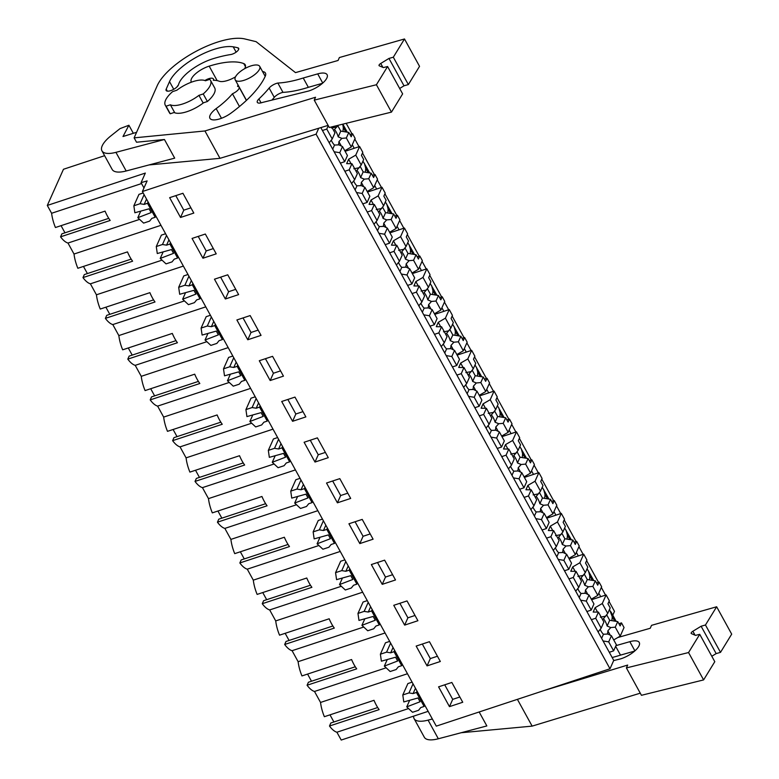 <?xml version="1.0" encoding="UTF-8"?>
<svg xmlns="http://www.w3.org/2000/svg" width="779" height="779" viewBox="0 0 779 779"><rect width="100%" height="100%" fill="white"/><g stroke="black" fill="none" stroke-linecap="round" stroke-linejoin="round"><path stroke-width="1.17" d="M320.841 127.6L613.745 660.388L609.996 668.771L316.099 134.163L318.747 128.233M316.099 134.163L142.382 191.527L436.279 726.135L609.996 668.771M407.475 673.738L320.539 702.444A23.828 9.806 71.7 0 0 324.366 716.699L373.998 700.311A23.828 9.806 -108.3 0 0 379.12 709.62L329.488 726.018A23.828 9.806 71.7 0 0 336.908 732.231L341.212 740.05L428.148 711.344M609.022 601.417L614.485 611.369L612.781 615.176M449.464 706.641L438.577 686.844L451.849 682.462L462.736 702.259L449.464 706.641L452.716 699.357L459.844 697.001M247.761 339.761L236.884 319.955L250.156 315.573L261.043 335.369L247.761 339.761L251.023 332.467L258.151 330.111M227.75 274.812L238.627 294.608L225.355 298.99L214.468 279.194L227.75 274.812M384.622 560.159L395.508 579.966L382.226 584.347L371.349 564.551L384.622 560.159M359.82 543.586L348.934 523.78L362.216 519.398L373.092 539.195L359.82 543.586L363.072 536.293L370.2 533.936M429.443 641.692L440.33 661.498L427.048 665.879L416.161 646.073L429.443 641.692M407.027 600.93L417.914 620.727L404.642 625.109L393.755 605.312L407.027 600.93M292.583 421.293L281.706 401.487L294.978 397.105L305.865 416.901L292.583 421.293L295.845 414L302.973 411.643M272.572 356.334L283.449 376.14L270.177 380.522L259.29 360.726L272.572 356.334M337.404 502.815L326.528 483.019L339.8 478.637L350.686 498.433L337.404 502.815L340.666 495.532L347.794 493.175M317.394 437.866L328.271 457.672L314.998 462.054L304.112 442.258L317.394 437.866M205.335 234.041L216.221 253.847L202.939 258.229L192.062 238.432L205.335 234.041M182.929 193.28L193.805 213.076L180.533 217.468L169.647 197.662L182.929 193.28M142.382 191.527L147.114 180.923L141.057 182.656L143.969 187.963M336.908 732.231L408.556 708.569M329.488 726.018L330.832 723L377.698 707.527M333.909 721.987L329.984 714.84M320.539 702.444L314.502 691.46L386.15 667.807M104.61 155.683L63.469 169.267L47.305 205.442L51.609 213.271A23.828 9.806 71.7 0 0 55.436 227.517L105.068 211.128A23.828 9.806 -108.3 0 0 110.19 220.447L60.558 236.835A23.828 9.806 71.7 0 0 67.977 243.048L74.015 254.032A23.828 9.806 71.7 0 0 77.851 268.278L127.483 251.89A23.828 9.806 -108.3 0 0 132.605 261.208L82.973 277.597A23.828 9.806 71.7 0 0 90.393 283.819L96.43 294.793A23.828 9.806 71.7 0 0 100.257 309.049L149.889 292.661A23.828 9.806 -108.3 0 0 155.011 301.979L105.379 318.368A23.828 9.806 71.7 0 0 112.799 324.58L118.836 335.564A23.828 9.806 71.7 0 0 122.673 349.81L172.305 333.422A23.828 9.806 -108.3 0 0 177.427 342.741L127.795 359.129A23.828 9.806 71.7 0 0 135.215 365.341L141.252 376.325A23.828 9.806 71.7 0 0 145.079 390.581L194.711 374.183A23.828 9.806 -108.3 0 0 199.833 383.502L150.201 399.89A23.828 9.806 71.7 0 0 157.621 406.112L163.658 417.096A23.828 9.806 71.7 0 0 167.495 431.342L217.127 414.954A23.828 9.806 -108.3 0 0 222.249 424.273L172.617 440.661A23.828 9.806 71.7 0 0 180.037 446.873L186.074 457.857A23.828 9.806 71.7 0 0 189.901 472.103L239.533 455.715A23.828 9.806 -108.3 0 0 244.655 465.034L195.023 481.422A23.828 9.806 71.7 0 0 202.443 487.635L208.48 498.618A23.828 9.806 71.7 0 0 212.316 512.874L261.948 496.486A23.828 9.806 -108.3 0 0 267.07 505.795L217.438 522.193A23.828 9.806 71.7 0 0 224.858 528.405L230.896 539.389A23.828 9.806 71.7 0 0 234.722 553.635L284.354 537.247A23.828 9.806 -108.3 0 0 289.476 546.566L239.844 562.954A23.828 9.806 71.7 0 0 247.264 569.167L253.302 580.151A23.828 9.806 71.7 0 0 257.138 594.406L306.77 578.008A23.828 9.806 -108.3 0 0 311.892 587.327L262.26 603.715A23.828 9.806 71.7 0 0 269.68 609.938L275.717 620.921A23.828 9.806 71.7 0 0 279.544 635.167L329.176 618.779A23.828 9.806 -108.3 0 0 334.298 628.098L284.666 644.486A23.828 9.806 71.7 0 0 292.086 650.699L298.123 661.683A23.828 9.806 71.7 0 0 301.95 675.929L351.592 659.54A23.828 9.806 -108.3 0 0 356.714 668.859L307.082 685.247A23.828 9.806 71.7 0 0 314.502 691.46M307.082 685.247L308.426 682.238L355.292 666.766M311.493 681.226L307.569 674.078M284.666 644.486L286.01 641.468L332.876 625.995M289.087 640.455L285.163 633.317M262.26 603.715L263.604 600.706L310.47 585.233M266.671 599.694L262.747 592.546M239.844 562.954L241.188 559.945L288.055 544.463M244.265 558.923L240.341 551.785M217.438 522.193L218.782 519.174L265.649 503.701M221.849 518.162L217.925 511.014M195.023 481.422L196.366 478.413L243.233 462.94M199.443 477.4L195.519 470.253M172.617 440.661L173.96 437.652L220.827 422.169M177.028 436.63L173.104 429.492M150.201 399.89L151.545 396.881L198.411 381.408M154.622 395.868L150.698 388.721M127.795 359.129L129.139 356.12L176.005 340.637M132.206 355.107L128.282 347.96M105.379 318.368L106.723 315.349L153.59 299.876M109.8 314.336L105.876 307.189M82.973 277.597L84.317 274.588L131.184 259.115M87.394 273.575L83.46 266.428M60.558 236.835L61.901 233.827L108.768 218.344M64.978 232.804L61.054 225.667M605.546 595.107L601.339 587.444M598.506 582.303L586.606 560.656M583.14 554.346L578.924 546.683M576.1 541.532L564.2 519.895M560.724 513.575L556.518 505.912M553.684 500.77L541.785 479.124M538.318 472.814L534.102 465.151M531.278 459.999L519.379 438.363M515.912 432.053L511.696 424.38M508.862 419.238L496.963 397.592M493.497 391.282L489.28 383.619M486.456 378.477L474.557 356.831M471.091 350.521L466.874 342.857M464.041 337.706L452.141 316.07M448.675 309.76L444.458 302.086M441.635 296.945L429.735 275.299M426.269 268.989L422.052 261.325M419.219 256.174L407.32 234.537M403.853 228.228L399.637 220.554M396.813 215.413L384.914 193.767M381.447 187.457L377.231 179.793M374.397 174.652L362.498 153.005M359.031 146.695L354.815 139.032M351.991 133.881L346.188 123.325M342.906 131.466L342.926 131.427A25.999 10.702 71.7 0 0 343.276 127.425L342.711 124.182M352.264 144.738L354.221 148.283M362.848 161.35A11.471 4.304 151.2 0 1 363.209 161.565L369.665 172.938M365.322 172.237L365.332 172.198A25.999 10.702 71.7 0 0 365.692 168.186L364.397 163.356M374.68 185.499L376.627 189.054M385.264 202.121A11.471 4.304 151.2 0 1 385.624 202.336L392.071 213.709M387.728 212.998L387.747 212.959A25.999 10.702 71.7 0 0 388.098 208.947L386.803 204.117M397.086 226.27L399.043 229.815M407.67 242.882A11.471 4.304 151.2 0 1 408.03 243.097L414.486 254.47M410.144 253.759L410.153 253.73A25.999 10.702 71.7 0 0 410.514 249.718L409.218 244.888M419.501 267.031L421.449 270.576M430.086 283.653A11.471 4.304 151.2 0 1 430.436 283.858L436.892 295.241M432.549 294.53L432.569 294.491A25.999 10.702 71.7 0 0 432.92 290.479L431.624 285.65M441.907 307.802L443.864 311.347M452.492 324.415A11.471 4.304 151.2 0 1 452.852 324.629L459.308 336.002M454.965 335.291L454.975 335.252A25.999 10.702 71.7 0 0 455.335 331.241L454.04 326.411M464.323 348.564L466.27 352.108M474.908 365.176A11.471 4.304 151.2 0 1 475.258 365.39L481.714 376.763M477.371 376.062L477.391 376.023A25.999 10.702 71.7 0 0 477.741 372.011L476.446 367.182M486.729 389.325L488.686 392.879M497.314 405.947A11.471 4.304 151.2 0 1 497.674 406.161L504.13 417.534M499.787 416.823L499.797 416.784A25.999 10.702 71.7 0 0 500.157 412.773L498.862 407.943M509.145 430.096L511.092 433.64M519.729 446.708A11.471 4.304 151.2 0 1 520.08 446.922L526.536 458.295M522.193 457.585L522.212 457.555A25.999 10.702 71.7 0 0 522.563 453.544L521.268 448.704M531.551 470.857L533.508 474.401M542.135 487.479A11.471 4.304 151.2 0 1 542.496 487.683L548.952 499.066M544.609 498.356L544.618 498.317A25.999 10.702 71.7 0 0 544.979 494.305L543.684 489.475M553.966 511.628L555.914 515.172M564.541 528.24A11.471 4.304 151.2 0 1 564.902 528.454L571.358 539.828M567.015 539.117L567.034 539.078A25.999 10.702 71.7 0 0 567.385 535.066L566.09 530.236M576.372 552.389L578.33 555.933M586.957 569.001A11.471 4.304 151.2 0 1 587.317 569.215L593.773 580.589M589.43 579.888L589.44 579.849A25.999 10.702 71.7 0 0 589.8 575.837L588.505 571.007M598.788 593.15L600.736 596.704M609.363 609.772A11.471 4.304 151.2 0 1 609.723 609.986L609.197 610.161M611.836 620.649L611.856 620.61A25.999 10.702 71.7 0 0 612.206 616.598L609.723 609.986M452.716 699.357L444.721 684.809M409.676 700.302L406.735 706.874L412.549 712.279L418.547 710.302L420.767 707.556L424.117 706.446L416.434 692.473L417.038 691.129M424.117 706.446L424.721 705.102M412.101 682.161L407.884 683.553L402.792 694.956L408.985 692.911L413.084 693.573L415.46 688.256M413.084 693.573L416.434 692.473M406.735 706.874L420.076 701.752L417.992 697.974L403.795 701.937L402.792 694.956M408.985 692.911L413.036 683.855M47.305 205.442L145.332 173.074L141.057 182.656M51.609 213.271L141.554 183.562M139.626 219.386L67.977 243.048M143.17 192.978L138.964 194.37L133.861 205.773L134.864 212.764L149.071 208.801L151.145 212.579L137.805 217.701L143.618 223.106L149.617 221.119L151.837 218.373L155.187 217.263L147.504 203.29L148.107 201.946M133.861 205.773L140.054 203.728L144.154 204.4L146.53 199.083M144.154 204.4L147.504 203.29M155.187 217.263L155.79 215.919M244.294 80.218A13.983 5.239 151.2 0 1 235.219 79.847A13.983 5.239 151.2 0 1 250.643 66.011A13.983 5.239 151.2 0 1 259.719 66.381A13.983 5.239 151.2 0 1 244.294 80.218M165.294 105.214A25.804 9.679 -28.8 0 1 172.597 91.63L176.882 90.208A21.861 8.199 151.2 0 1 192.88 81.668A21.861 8.199 151.2 0 1 205.452 80.773L209.736 79.361A25.804 9.679 -28.8 0 1 210.525 80.344L214.692 87.92A25.804 9.679 -28.8 0 1 207.389 101.513L203.105 102.925L198.937 95.35A21.861 8.199 151.2 0 1 170.367 104.785L174.535 112.361L170.25 113.773L166.083 106.207A25.804 9.679 -28.8 0 1 165.294 105.214L169.462 112.789A25.804 9.679 -28.8 0 0 170.25 113.773M74.015 254.032L160.961 225.326M140.746 211.119L137.805 217.701M140.054 203.728L144.105 194.672M180.533 217.468L183.786 210.174L190.923 207.818M183.786 210.174L175.791 195.636M170.367 104.785L166.083 106.207M198.937 95.35L203.222 93.938A25.804 9.679 -28.8 0 0 210.525 80.344M207.389 101.513L203.222 93.938M586.782 569.391L587.317 569.215M292.086 650.699L363.735 627.037M298.123 661.683L385.06 632.976M389.695 641.39L385.478 642.782L380.386 654.194L381.389 661.176L395.586 657.213L397.66 660.991L384.329 666.113L390.143 671.517L396.141 669.541L398.361 666.785L401.711 665.685L402.305 664.341M401.711 665.685L394.018 651.702L394.622 650.358M427.048 665.879L430.31 658.586L437.438 656.239M430.31 658.586L422.315 644.048M387.26 659.531L384.329 666.113M390.62 643.084L386.579 652.15L380.386 654.194M386.579 652.15L390.668 652.812L393.044 647.495M390.668 652.812L394.018 651.702M564.376 528.629L564.902 528.454M269.68 609.938L341.329 586.275M275.717 620.921L362.654 592.206M367.279 600.628L363.072 602.021L357.97 613.424L358.973 620.415L373.17 616.452L375.254 620.23L361.914 625.342L367.727 630.756L373.725 628.77L375.945 626.024L379.295 624.914L379.899 623.57M379.295 624.914L371.612 610.94L372.216 609.597M404.642 625.109L407.894 617.825L415.022 615.468M407.894 617.825L399.9 603.287M364.854 618.769L361.914 625.342M368.214 602.323L364.163 611.379L357.97 613.424M364.163 611.379L368.263 612.041L370.638 606.734M368.263 612.041L371.612 610.94M541.96 487.858L542.496 487.683M247.264 569.167L318.913 545.504M253.302 580.151L340.238 551.444M344.873 559.867L340.657 561.25L335.564 572.662L336.567 579.644L350.764 575.681L352.838 579.459L339.508 584.581L345.321 589.985L351.319 588.009L353.539 585.253L356.889 584.153L357.483 582.809M356.889 584.153L349.206 570.17L349.8 568.836M382.226 584.347L385.488 577.064L392.616 574.707M385.488 577.064L377.494 562.516M342.439 578.008L339.508 584.581M345.798 561.552L341.757 570.617L335.564 572.662M341.757 570.617L345.847 571.28L348.223 565.963M345.847 571.28L349.206 570.17M519.554 447.097L520.08 446.922M224.858 528.405L296.507 504.743M230.896 539.389L317.832 510.683M322.457 519.096L318.251 520.489L313.148 531.891L314.151 538.883L328.358 534.92L330.432 538.698L317.092 543.82L322.905 549.224L328.904 547.238L331.124 544.492L334.473 543.382L335.077 542.038M334.473 543.382L326.791 529.408L327.394 528.065M363.072 536.293L355.078 521.755M320.033 537.237L317.092 543.82M323.392 520.791L319.341 529.847L313.148 531.891M319.341 529.847L323.441 530.518L325.817 525.202M323.441 530.518L326.791 529.408M497.138 406.336L497.674 406.161M202.443 487.635L274.091 463.982M208.48 498.618L295.416 469.912M300.051 478.335L295.835 479.728L290.742 491.13L291.745 498.112L305.943 494.149L308.017 497.927L294.686 503.049L300.499 508.453L306.498 506.477L308.718 503.731L312.067 502.621L312.661 501.277M312.067 502.621L304.385 488.647L304.978 487.303M340.666 495.532L332.672 480.984M297.617 496.476L294.686 503.049M300.976 480.03L296.935 489.085L290.742 491.13M296.935 489.085L301.025 489.748L303.401 484.431M301.025 489.748L304.385 488.647M474.732 365.565L475.258 365.39M180.037 446.873L251.685 423.211M186.074 457.857L273.01 429.151M277.636 437.564L273.429 438.957L268.327 450.369L269.33 457.351L283.537 453.388L285.611 457.166L272.27 462.288L278.084 467.692L284.082 465.715L286.302 462.96L289.652 461.859L290.255 460.516M289.652 461.859L281.969 447.876L282.573 446.533M314.998 462.054L318.251 454.761L325.379 452.414M318.251 454.761L310.256 440.223M275.211 455.715L272.27 462.288M278.57 439.259L274.52 448.324L268.327 450.369M274.52 448.324L278.619 448.986L280.995 443.67M278.619 448.986L281.969 447.876M452.317 324.804L452.852 324.629M157.621 406.112L229.269 382.45M163.658 417.096L250.604 388.38M255.23 396.803L251.013 398.196L245.921 409.598L246.924 416.59L261.121 412.627L263.195 416.405L249.864 421.517L255.678 426.931L261.676 424.945L263.896 422.199L267.246 421.088L267.84 419.745M267.246 421.088L259.563 407.115L260.157 405.771M295.845 414L287.85 399.461M252.805 414.944L249.864 421.517M256.155 398.497L252.114 407.553L245.921 409.598M252.114 407.553L256.203 408.225L258.579 402.909M256.203 408.225L259.563 407.115M429.911 284.033L430.436 283.858M135.215 365.341L206.863 341.689M141.252 376.325L228.189 347.619M232.814 356.042L228.607 357.425L223.505 368.837L224.508 375.819L238.715 371.856L240.789 375.634L227.449 380.756L233.262 386.16L239.26 384.183L241.48 381.428L244.83 380.327L245.434 378.983M244.83 380.327L237.147 366.354L237.751 365.01M270.177 380.522L273.429 373.238L280.567 370.882M273.429 373.238L265.435 358.691M230.389 374.183L227.449 380.756M233.749 357.736L229.698 366.792L223.505 368.837M229.698 366.792L233.797 367.454L236.173 362.138M233.797 367.454L237.147 366.354M407.495 243.272L408.03 243.097M112.799 324.58L184.448 300.918M118.836 335.564L205.783 306.858M210.408 315.271L206.192 316.663L201.099 328.076L202.102 335.058L216.299 331.094L218.373 334.873L205.043 339.995L210.856 345.399L216.854 343.412L219.074 340.666L222.424 339.556L223.018 338.222M222.424 339.556L214.741 325.583L215.335 324.239M251.023 332.467L243.029 317.929M207.983 333.412L205.043 339.995M211.343 316.965L207.292 326.021L201.099 328.076M207.292 326.021L211.391 326.693L213.758 321.376M211.391 326.693L214.741 325.583M385.089 202.511L385.624 202.336M90.393 283.819L162.042 260.157M96.43 294.793L183.367 266.087M187.992 274.51L183.786 275.902L178.683 287.305L179.686 294.287L193.893 290.333L195.967 294.102L182.627 299.224L188.44 304.638L194.438 302.651L196.659 299.905L200.008 298.795L200.612 297.451M200.008 298.795L192.325 284.822L192.929 283.478M225.355 298.99L228.607 291.706L235.745 289.35M228.607 291.706L220.613 277.158M185.568 292.651L182.627 299.224M188.927 276.204L184.876 285.26L178.683 287.305M184.876 285.26L188.976 285.922L191.352 280.606M188.976 285.922L192.325 284.822M362.673 161.74L363.209 161.565M165.586 233.739L161.37 235.131L156.277 246.544L157.28 253.526L171.477 249.562L173.551 253.341L160.221 258.462L166.034 263.867L172.032 261.89L174.253 259.134L177.602 258.034L178.196 256.69M177.602 258.034L169.919 244.051L170.513 242.707M202.939 258.229L206.201 250.935L213.329 248.589M206.201 250.935L198.207 236.397M163.162 251.89L160.221 258.462M166.521 235.433L162.47 244.499L156.277 246.544M162.47 244.499L166.57 245.161L168.936 239.844M166.57 245.161L169.919 244.051M613.725 639.91L620.201 636.141L624.047 627.533L621.486 622.879L620.123 625.936L617.737 621.613L609.694 620.298L607.123 626.034A9.436 3.885 71.7 0 0 605.264 621.379A9.436 3.885 71.7 0 0 603.423 618.74L607.727 613.443L602.274 603.53L606.12 594.922L591.621 599.713M609.694 620.298L606.714 614.884M607.123 626.034L610.785 627.553L615.264 627.163L617.737 621.613M607.727 613.443L610.2 607.902L607.951 603.803L609.324 600.745L606.12 594.922M600.181 629.364A9.436 3.885 71.7 0 0 600.979 630.971A9.436 3.885 71.7 0 0 603.462 634.242L601.622 638.352M605.819 616.15L600.346 617.172M610.785 627.553L607.844 630.815A9.436 3.885 71.7 0 1 607.201 634.106M611.427 635.742L608.691 641.877L613.628 650.855L616.364 644.73L611.427 635.742L607.883 634.038L603.462 634.242M610.239 635.167L607.844 630.815M620.201 636.141L615.264 627.163M618.906 623.726L621.486 622.879M597.561 612.109L595.127 607.688L602.274 603.53M595.127 607.688L593.179 612.06L598.438 612.109L603.891 622.031L601.154 628.166L598.106 631.944M608.691 641.877L603.063 640.951M613.628 650.855L609.295 652.286M598.438 612.109L595.701 618.244L591.358 619.675M595.701 618.244L601.154 628.166M591.31 599.148L597.795 595.38L601.641 586.772L599.08 582.108L597.707 585.175L595.331 580.842L587.278 579.537L584.717 585.263A9.436 3.885 71.7 0 0 582.848 580.618A9.436 3.885 71.7 0 0 581.007 577.979L585.311 572.682L579.858 562.769L583.705 554.161L569.206 558.942M587.278 579.537L584.299 574.123M584.717 585.263L588.369 586.791L592.848 586.392L595.331 580.842M585.311 572.682L587.794 567.131L585.545 563.042L586.908 559.984L583.705 554.161M577.775 588.603A9.436 3.885 71.7 0 0 578.563 590.209A9.436 3.885 71.7 0 0 581.046 593.481L579.216 597.581M583.403 575.389L577.93 576.402M588.369 586.791L585.428 590.044A9.436 3.885 71.7 0 1 584.786 593.335M589.021 594.981L586.275 601.106L591.222 610.093L593.958 603.959L589.021 594.981L585.477 593.277L581.046 593.481M587.824 594.406L585.428 590.044M597.795 595.38L592.848 586.392M596.49 582.965L599.08 582.108M575.145 571.338L572.721 566.917L579.858 562.769M572.721 566.917L570.764 571.289L576.032 571.348L581.485 581.261L578.739 587.395L575.691 591.183M586.275 601.106L580.647 600.19M591.222 610.093L586.879 611.525M576.032 571.348L573.286 577.482L568.952 578.914M573.286 577.482L578.739 587.395M568.904 558.377L575.379 554.619L579.225 546.001L576.664 541.347L575.301 544.404L572.925 540.081L564.872 538.766L562.302 544.502A9.436 3.885 71.7 0 0 560.442 539.857A9.436 3.885 71.7 0 0 558.601 537.218L562.905 531.921L557.452 521.998L561.299 513.39L546.8 518.181M564.872 538.766L561.893 533.352M562.302 544.502L565.963 546.021L570.442 545.631L572.925 540.081M562.905 531.921L565.379 526.37L563.129 522.281L564.502 519.213L561.299 513.39M555.359 547.832A9.436 3.885 71.7 0 0 556.157 549.438A9.436 3.885 71.7 0 0 558.64 552.71L556.8 556.819M560.997 534.618L555.524 535.64M565.963 546.021L563.022 549.283A9.436 3.885 71.7 0 1 562.38 552.574M566.606 554.21L563.869 560.344L568.806 569.332L571.543 563.198L566.606 554.21L563.061 552.506L558.64 552.71M565.418 553.635L563.022 549.283M575.379 554.619L570.442 545.631M574.084 542.194L576.664 541.347M552.739 530.577L550.305 526.156L557.452 521.998M550.305 526.156L548.358 530.528L553.616 530.587L559.069 540.499L556.333 546.634L553.285 550.412M563.869 560.344L558.241 559.429M568.806 569.332L564.473 570.764M553.616 530.587L550.88 536.712L546.537 538.153M550.88 536.712L556.333 546.634M546.488 517.616L552.973 513.848L556.819 505.24L554.259 500.576L552.886 503.643L550.51 499.32L542.457 498.005L539.896 503.74A9.436 3.885 71.7 0 0 538.026 499.086A9.436 3.885 71.7 0 0 536.186 496.447L540.49 491.15L535.037 481.237L538.883 472.629L524.384 477.41M542.457 498.005L539.477 492.591M539.896 503.74L543.547 505.259L548.026 504.87L550.51 499.32M540.49 491.15L542.973 485.599L540.723 481.51L542.087 478.452L538.883 472.629M532.953 507.071A9.436 3.885 71.7 0 0 533.742 508.677A9.436 3.885 71.7 0 0 536.225 511.949L534.394 516.049M538.591 493.857L533.109 494.879M543.547 505.259L540.607 508.512A9.436 3.885 71.7 0 1 539.964 511.813M544.2 513.449L541.454 519.583L546.4 528.561L549.137 522.427L544.2 513.449L540.655 511.745L536.225 511.949M543.012 512.874L540.607 508.512M552.973 513.848L548.026 504.87M551.668 501.433L554.259 500.576M530.324 489.806L527.899 485.385L535.037 481.237M527.899 485.385L525.942 489.767L531.21 489.816L536.663 499.738L533.917 505.863L530.879 509.651M541.454 519.583L535.825 518.658M546.4 528.561L542.057 529.993M531.21 489.816L528.464 495.95L524.131 497.382M528.464 495.95L533.917 505.863M524.082 476.855L530.557 473.087L534.404 464.469L531.843 459.814L530.48 462.872L528.104 458.549L520.051 457.234L517.48 462.969A9.436 3.885 71.7 0 0 515.62 458.325A9.436 3.885 71.7 0 0 513.78 455.686L518.084 450.389L512.631 440.476L516.477 431.858L501.978 436.649M520.051 457.234L517.071 451.82M517.48 462.969L521.141 464.498L525.621 464.099L528.104 458.549M518.084 450.389L520.557 444.838L518.308 440.748L519.681 437.681L516.477 431.858M510.537 466.3A9.436 3.885 71.7 0 0 511.336 467.916A9.436 3.885 71.7 0 0 513.819 471.188L511.988 475.287M516.175 453.096L510.703 454.108M521.141 464.498L518.201 467.751A9.436 3.885 71.7 0 1 517.558 471.042M521.784 472.678L519.048 478.812L523.985 487.8L526.721 481.665L521.784 472.678L518.239 470.974L513.819 471.188M520.596 472.113L518.201 467.751M530.557 473.087L525.621 464.099M529.262 460.671L531.843 459.814M507.918 449.045L505.483 444.624L512.631 440.476M505.483 444.624L503.536 448.996L508.794 449.055L514.247 458.967L511.511 465.102L508.463 468.88M519.048 478.812L513.419 477.897M523.985 487.8L519.651 489.231M508.794 449.055L506.058 455.189L501.725 456.621M506.058 455.189L511.511 465.102M501.666 436.084L508.151 432.316L511.998 423.708L509.437 419.053L508.064 422.111L505.688 417.787L497.635 416.473L495.074 422.208A9.436 3.885 71.7 0 0 493.204 417.554A9.436 3.885 71.7 0 0 491.364 414.915L495.668 409.627L490.215 399.705L494.071 391.097L479.562 395.888M497.635 416.473L494.655 411.059M495.074 422.208L498.726 423.727L503.205 423.338L505.688 417.787M495.668 409.627L498.151 404.077L495.902 399.978L497.265 396.92L494.071 391.097M488.131 425.538A9.436 3.885 71.7 0 0 488.92 427.145A9.436 3.885 71.7 0 0 491.403 430.417L489.572 434.526M493.769 412.325L488.287 413.347M498.726 423.727L495.785 426.989A9.436 3.885 71.7 0 1 495.142 430.281M499.378 431.917L496.632 438.051L501.579 447.029L504.315 440.904L499.378 431.917L495.834 430.212L491.403 430.417M498.19 431.342L495.785 426.989M508.151 432.316L503.205 423.338M506.856 419.9L509.437 419.053M485.502 408.284L483.077 403.863L490.215 399.705M483.077 403.863L481.12 408.235L486.388 408.293L491.841 418.206L489.095 424.341L486.057 428.119M496.632 438.051L491.004 437.136M501.579 447.029L497.236 448.461M486.388 408.293L483.642 414.418L479.309 415.85M483.642 414.418L489.095 424.341M479.26 395.323L485.736 391.555L489.582 382.947L487.021 378.282L485.658 381.35L483.282 377.017L475.229 375.712L472.668 381.447A9.436 3.885 71.7 0 0 470.798 376.793A9.436 3.885 71.7 0 0 468.958 374.154L473.262 368.857L467.809 358.944L471.655 350.336L457.156 355.117M475.229 375.712L472.249 370.298M472.668 381.447L476.32 382.966L480.799 382.567L483.282 377.017M473.262 368.857L475.735 363.306L473.486 359.216L474.859 356.159L471.655 350.336M465.715 384.777A9.436 3.885 71.7 0 0 466.514 386.384A9.436 3.885 71.7 0 0 468.997 389.656L467.166 393.755M471.353 371.564L465.881 372.586M476.32 382.966L473.379 386.218A9.436 3.885 71.7 0 1 472.736 389.519M476.962 391.155L474.226 397.28L479.163 406.268L481.899 400.133L476.962 391.155L473.418 389.451L468.997 389.656M475.774 390.581L473.379 386.218M485.736 391.555L480.799 382.567M484.441 379.139L487.021 378.282M463.096 367.513L460.662 363.092L467.809 358.944M460.662 363.092L458.714 367.464L463.972 367.522L469.425 377.435L466.689 383.57L463.641 387.358M474.226 397.28L468.598 396.365M479.163 406.268L474.83 407.699M463.972 367.522L461.236 373.657L456.903 375.089M461.236 373.657L466.689 383.57M456.845 354.552L463.33 350.793L467.176 342.176L464.615 337.521L463.242 340.579L460.866 336.255L452.813 334.941L450.252 340.676A9.436 3.885 71.7 0 0 448.383 336.031A9.436 3.885 71.7 0 0 446.542 333.393L450.846 328.095L445.403 318.173L449.249 309.565L434.75 314.356M452.813 334.941L449.834 329.527M450.252 340.676L453.904 342.195L458.383 341.806L460.866 336.255M450.846 328.095L453.329 322.545L451.08 318.455L452.443 315.388L449.249 309.565M443.309 344.006A9.436 3.885 71.7 0 0 444.098 345.623A9.436 3.885 71.7 0 0 446.581 348.885L444.751 352.994M448.947 330.802L443.465 331.815M453.904 342.195L450.963 345.457A9.436 3.885 71.7 0 1 450.32 348.749M454.556 350.384L451.81 356.519L456.757 365.507L459.493 359.372L454.556 350.384L451.012 348.68L446.581 348.885M453.368 349.82L450.963 345.457M463.33 350.793L458.383 341.806M462.035 338.368L464.615 337.521M440.68 326.752L438.256 322.331L445.403 318.173M438.256 322.331L436.298 326.703L441.566 326.761L447.019 336.674L444.273 342.809L441.235 346.587M451.81 356.519L446.182 355.604M456.757 365.507L452.414 366.938M441.566 326.761L438.82 332.896L434.487 334.327M438.82 332.896L444.273 342.809M434.439 313.791L440.914 310.023L444.76 301.415L442.199 296.75L440.836 299.818L438.46 295.494L430.407 294.18L427.846 299.915A9.436 3.885 71.7 0 0 425.977 295.26A9.436 3.885 71.7 0 0 424.136 292.622L428.44 287.324L422.987 277.412L426.834 268.804L412.334 273.595M430.407 294.18L427.428 288.766M427.846 299.915L431.498 301.434L435.977 301.045L438.46 295.494M428.44 287.324L430.914 281.774L428.664 277.684L430.037 274.627L426.834 268.804M420.894 303.245A9.436 3.885 71.7 0 0 421.692 304.852A9.436 3.885 71.7 0 0 424.175 308.124L422.345 312.223M426.532 290.031L421.059 291.054M431.498 301.434L428.557 304.686A9.436 3.885 71.7 0 1 427.914 307.987M432.141 309.623L429.404 315.758L434.341 324.736L437.087 318.601L432.141 309.623L428.596 307.919L424.175 308.124M430.953 309.049L428.557 304.686M440.914 310.023L435.977 301.045M439.619 297.607L442.199 296.75M418.274 285.981L415.84 281.57L422.987 277.412M415.84 281.57L413.892 285.942L419.151 285.99L424.604 295.913L421.867 302.038L418.82 305.826M429.404 315.758L423.776 314.833M434.341 324.736L430.008 326.167M419.151 285.99L416.414 292.125L412.081 293.556M416.414 292.125L421.867 302.038M412.023 273.03L418.508 269.261L422.354 260.653L419.793 255.989L418.42 259.047L416.044 254.723L407.992 253.409L405.431 259.144A9.436 3.885 71.7 0 0 403.561 254.499A9.436 3.885 71.7 0 0 401.721 251.86L406.025 246.563L400.581 236.65L404.428 228.033L389.928 232.824M407.992 253.409L405.012 247.995M405.431 259.144L409.082 260.673L413.571 260.274L416.044 254.723M406.025 246.563L408.508 241.013L406.258 236.923L407.621 233.856L404.428 228.033M398.488 262.474A9.436 3.885 71.7 0 0 399.276 264.091A9.436 3.885 71.7 0 0 401.76 267.363L399.929 271.462M404.126 249.27L398.644 250.283M409.082 260.673L406.141 263.925A9.436 3.885 71.7 0 1 405.499 267.216M409.735 268.852L406.989 274.987L411.935 283.975L414.671 277.84L409.735 268.852L406.19 267.158L401.76 267.363M408.547 268.288L406.141 263.925M418.508 269.261L413.571 260.274M417.213 256.846L419.793 255.989M395.859 245.219L393.434 240.799L400.581 236.65M393.434 240.799L391.477 245.171L396.745 245.229L402.198 255.142L399.452 261.277L396.414 265.055M406.989 274.987L401.36 274.072M411.935 283.975L407.592 285.406M396.745 245.229L393.999 251.364L389.666 252.795M393.999 251.364L399.452 261.277M389.617 232.259L396.092 228.49L399.939 219.882L397.378 215.228L396.014 218.286L393.638 213.962L385.586 212.648L383.025 218.383A9.436 3.885 71.7 0 0 381.155 213.728A9.436 3.885 71.7 0 0 379.315 211.099L383.619 205.802L378.166 195.88L382.012 187.272L367.513 192.062M385.586 212.648L382.606 207.233M383.025 218.383L386.676 219.902L391.155 219.512L393.638 213.962M383.619 205.802L386.092 200.252L383.843 196.152L385.216 193.095L382.012 187.272M376.072 221.713A9.436 3.885 71.7 0 0 376.87 223.32A9.436 3.885 71.7 0 0 379.354 226.592L377.523 230.701M381.71 208.499L376.238 209.522M386.676 219.902L383.735 223.164A9.436 3.885 71.7 0 1 383.093 226.455M387.319 228.091L384.583 234.226L389.519 243.204L392.265 237.079L387.319 228.091L383.774 226.387L379.354 226.592M386.131 227.517L383.735 223.164M396.092 228.49L391.155 219.512M394.797 216.075L397.378 215.228M373.453 204.458L371.018 200.037L378.166 195.88M371.018 200.037L369.071 204.41L374.329 204.468L379.782 214.381L377.046 220.515L373.998 224.294M384.583 234.226L378.954 233.31M389.519 243.204L385.186 244.645M374.329 204.468L371.593 210.593L367.26 212.024M371.593 210.593L377.046 220.515M367.201 191.498L373.686 187.729L377.533 179.121L374.972 174.457L373.599 177.524L371.223 173.201L363.17 171.886L360.609 177.622A9.436 3.885 71.7 0 0 358.739 172.967A9.436 3.885 71.7 0 0 356.899 170.328L361.203 165.031L355.76 155.118L359.606 146.51L345.107 151.292M363.17 171.886L360.19 166.472M360.609 177.622L364.26 179.141L368.749 178.742L371.223 173.201M361.203 165.031L363.686 159.481L361.437 155.391L362.8 152.333L359.606 146.51M353.666 180.952A9.436 3.885 71.7 0 0 354.455 182.559A9.436 3.885 71.7 0 0 356.938 185.83L355.107 189.93M359.304 167.738L353.822 168.761M364.26 179.141L361.32 182.393A9.436 3.885 71.7 0 1 360.677 185.694M364.913 187.33L362.177 193.455L367.113 202.443L369.85 196.308L364.913 187.33L361.368 185.626L356.938 185.83M363.725 186.756L361.32 182.393M373.686 187.729L368.749 178.742M372.391 175.314L374.972 174.457M351.037 163.687L348.612 159.267L355.76 155.118M348.612 159.267L346.655 163.648L351.923 163.697L357.376 173.61L354.63 179.745L351.592 183.532M362.177 193.455L356.539 192.54M367.113 202.443L362.771 203.874M351.923 163.697L349.187 169.832L344.844 171.263M349.187 169.832L354.63 179.745M344.795 150.727L351.271 146.968L355.117 138.35L352.556 133.696L351.193 136.753L348.817 132.43L340.764 131.115L338.203 136.851A9.436 3.885 71.7 0 0 336.333 132.206A9.436 3.885 71.7 0 0 334.493 129.567L338.037 125.341M340.764 131.115L337.784 125.701M338.203 136.851L341.854 138.38L346.334 137.98L348.817 132.43M331.25 140.181A9.436 3.885 71.7 0 0 332.049 141.797A9.436 3.885 71.7 0 0 334.532 145.06L332.701 149.169M336.888 126.977L331.416 127.99M341.854 138.38L338.914 141.632A9.436 3.885 71.7 0 1 338.271 144.923M342.497 146.559L339.761 152.694L344.698 161.681L347.444 155.547L342.497 146.559L338.953 144.855L334.532 145.06M341.309 145.994L338.914 141.632M351.271 146.968L346.334 137.98M349.975 134.543L352.556 133.696M331.698 126.909L334.96 132.849L332.224 138.983L329.176 142.761M339.761 152.694L334.133 151.778M344.698 161.681L340.365 163.113M328.29 125.672L326.771 129.071L322.438 130.502M326.771 129.071L332.224 138.983M626.394 667.934L688.558 652.549L703.603 679.911L641.438 695.306L626.394 667.934L627.679 665.052L544.229 690.486M695.024 635.158L692.882 631.263A2.863 1.071 151.2 0 0 691.187 633.415A2.863 1.071 151.2 0 0 691.44 633.619L695.511 635.372L699.737 634.32L688.558 652.549M692.882 631.263L701.11 626.238L705.462 624.992L716.651 606.773L651.536 625.342L650.231 628.264L617.874 637.504M613.657 660.582L620.892 658.791A16.359 6.135 151.2 0 0 639.257 642.49A16.359 6.135 151.2 0 0 629.851 641.672L615.965 645.635M640.27 693.174L532.135 726.125L461.158 732.737M711.802 656.269L716.164 653.6L720.507 652.364L731.695 634.145L716.651 606.773M720.507 652.364L705.462 624.992M716.164 653.6L701.11 626.238M703.603 679.911L714.791 661.692L699.737 634.32M532.135 726.125L517.402 699.347M432.364 719.007L428.08 720.137L438.324 738.774L486.846 725.94L479.163 711.977M634.642 651.088L620.493 655.12L615.653 646.317M620.493 655.12A74.716 28.025 151.2 0 1 612.148 657.495M438.324 738.774A25.804 9.679 151.2 0 1 424.331 737.265L414.087 718.628A25.804 9.679 151.2 0 1 413.639 716.135M428.08 720.137A25.804 9.679 151.2 0 1 414.087 718.628M204.935 130.96L134.124 137.864L157.231 85.68A54.481 20.439 151.2 0 1 196.172 51.268A54.481 20.439 151.2 0 1 244.82 38.95L256.096 41.667L295.494 72.622L338.076 60.47L339.391 57.539L404.496 38.969L393.317 57.198L388.964 58.435L380.736 63.469A2.863 1.071 151.2 0 0 379.042 65.611A2.863 1.071 151.2 0 0 379.285 65.825L383.356 67.569L387.591 66.527L376.413 84.745L314.239 100.131L315.524 97.258L204.935 130.96L219.98 158.332L149.013 164.934M203.514 102.789A22.221 8.335 151.2 0 1 174.126 112.497M191.43 82.175A15.775 5.911 151.2 0 1 191.264 81.922A15.775 5.911 151.2 0 1 209.181 66.147A65.952 24.733 151.2 0 1 243.769 63.596A15.775 5.911 151.2 0 1 245.229 64.784A15.775 5.911 151.2 0 1 244.635 68.688M235.492 76.858A15.775 5.911 151.2 0 1 219.045 81.172A34.412 12.902 151.2 0 0 213.3 80.286A7.167 2.688 151.2 0 0 213.368 78.903L214.137 80.295M204.877 80.529A7.167 2.688 151.2 0 1 213.368 78.903M238.062 85.008A15.775 5.911 151.2 0 0 237.576 86.42A7.167 2.688 151.2 0 1 239.075 87.141A7.167 2.688 151.2 0 1 232.444 93.753A53.05 19.894 151.2 0 1 216.153 108.602L221.47 118.281M262.562 71.551A15.775 5.911 151.2 0 1 265.444 73.09A15.775 5.911 151.2 0 1 265.279 76.176A84.58 31.725 151.2 0 1 231.022 113.101A15.775 5.911 151.2 0 1 209.94 118.32A15.775 5.911 151.2 0 1 216.153 108.602M178.527 84.658A7.03 2.639 151.2 0 1 172.51 89.926A7.03 2.639 151.2 0 1 166.131 90.471A7.03 2.639 151.2 0 1 166.209 89.098L169.52 81.61A40.284 15.113 151.2 0 1 197.408 56.643A40.284 15.113 151.2 0 1 233.213 46.828A127.211 47.714 151.2 0 1 237.926 47.84A5.881 2.21 151.2 0 1 238.676 48.347A5.881 2.21 151.2 0 1 236.504 51.862A5.881 2.21 151.2 0 1 230.691 54.549A80.179 30.069 151.2 0 0 212.852 58.785A29.943 11.227 151.2 0 0 178.537 84.648M303.226 78.007L317.705 73.878A16.359 6.135 151.2 0 1 327.102 74.687A16.359 6.135 151.2 0 1 308.747 90.987L262.377 102.458A7.323 2.746 151.2 0 1 257.323 102.37A7.323 2.746 151.2 0 1 258.92 98.943A100.238 37.596 151.2 0 0 269.144 88.046A7.323 2.746 151.2 0 1 277.85 83.041L282.972 92.36A74.716 28.025 151.2 0 0 308.348 87.326L303.226 78.007A74.716 28.025 151.2 0 1 277.85 83.041M164.447 139.509L115.935 152.343L126.179 170.981L174.691 158.147L164.447 139.509L136.529 142.226L134.124 137.864M399.656 88.465L404.009 85.807L408.362 84.57L419.54 66.342L404.496 38.969M408.362 84.57L393.317 57.198M404.009 85.807L388.964 58.435M314.239 100.131L329.293 127.503L391.457 112.118L402.636 93.889L387.591 66.527M391.457 112.118L376.413 84.745M328.125 125.38L219.98 158.332M232.444 93.753L239.465 106.519M176.852 87.044A40.284 15.113 151.2 0 1 178.449 84.892M269.144 88.046L274.266 97.365A100.238 37.596 151.2 0 1 271.91 100.102M322.496 83.285L308.348 87.326M274.266 97.365A7.323 2.746 151.2 0 1 282.972 92.36M126.179 170.981A25.804 9.679 151.2 0 1 112.186 169.471L101.942 150.834A25.804 9.679 151.2 0 1 110.969 135.809L120.034 128.613L128.905 125.244L122.994 136.52L136.598 132.294M115.935 152.343A25.804 9.679 151.2 0 1 101.942 150.834M133.336 133.306L128.905 125.244M343.276 127.425L345.759 131.933M365.692 168.186L368.165 172.695M388.098 208.947L390.581 213.465M410.514 249.718L412.987 254.227M432.92 290.479L435.403 294.998M455.335 331.241L457.809 335.759M477.741 372.011L480.224 376.52M500.157 412.773L502.63 417.291M522.563 453.544L525.046 458.052M544.979 494.305L547.452 498.823M567.385 535.066L569.868 539.584M589.8 575.837L592.274 580.345M612.206 616.598L614.689 621.116M629.851 641.672L634.904 650.864M382.878 67.364L380.736 63.469M243.769 63.596L245.453 66.653M209.181 66.147L217.137 80.617M237.936 47.84L238.715 49.252M233.213 46.828L236.134 52.144M169.52 81.61L173.746 89.293M167.329 91.143L166.2 89.098M258.92 98.943L261.072 102.857M317.705 73.878L322.749 83.061M342.838 124.153L347.249 132.177M610.911 611.768L616.179 621.36M235.219 79.847L246.485 100.335M259.719 66.381L265.201 76.342M239.075 87.141L246.388 100.433"/></g></svg>
